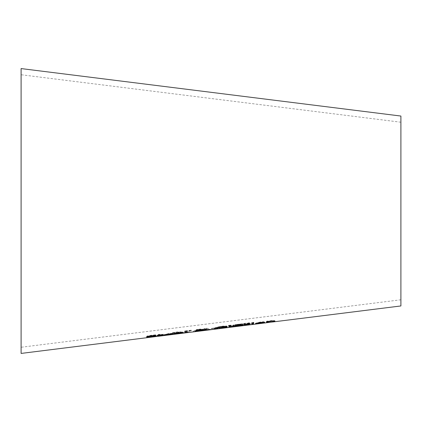 <?xml version="1.0" encoding="UTF-8"?>
<svg xmlns="http://www.w3.org/2000/svg" width="422" height="422" viewBox="0 0 422 422"><rect width="100%" height="100%" fill="white"/><g stroke="black" fill="none" stroke-linecap="round" stroke-linejoin="round"><path stroke-width="0.32" stroke-dasharray="2.11 1.58" d="M249.576 323.052L249.576 322.783L240.793 323.896L240.793 324.217L247.049 324.386L241.094 325.325L244.744 324.903L248.991 324.149L242.581 323.932L249.576 323.052L249.576 323.532L240.793 324.381L240.793 324.703L240.793 324.217M240.793 324.703L247.049 324.866L241.199 325.678L241.199 325.198M242.581 325.552L242.581 325.072M241.199 325.678L241.094 325.209M241.094 325.689L241.094 325.325M241.094 325.8L248.991 324.629L248.991 324.149M247.049 324.866L247.049 324.386M248.991 324.629L248.252 324.476L248.252 323.996M248.252 324.476L246.348 324.449L246.348 323.964M246.348 324.449L242.581 324.418L242.581 323.932M240.793 324.381L240.793 323.896M242.581 324.418L249.576 323.532M249.576 323.268L249.576 322.783M171.353 333.791L165.709 334.498L172.915 333.865L165.709 334.757M164.527 334.836L163.889 334.715L168.826 333.512L171.918 333.269L173.11 333.57L171.654 333.755M170.741 333.544L165.709 334.382L170.741 333.797M166.59 334.34L166.59 334.066M165.709 334.862L165.709 334.498M171.438 334.477L171.438 333.997M172.809 334.261L172.809 333.781M173.11 334.05L173.11 333.57M173.11 333.971L173.11 333.491M171.918 333.749L171.918 333.269M163.889 335.195L163.889 334.715M146.598 337.025L146.598 337.505L146.598 337.025L154.31 336.028L148.676 336.471M156.282 336.239L156.282 335.759L146.598 337.146M146.735 337.489L146.735 337.009M149.979 336.64L149.979 336.355M146.703 336.851L146.703 336.371C146.476 336.128 148.069 335.743 151.493 335.216L155.729 334.815L155.729 335.121L148.676 336.097L156.282 335.759M147.626 336.529L146.703 336.371M155.729 335.606L155.729 335.121M155.729 335.3L155.729 334.815M181.66 332.499L176.016 333.206L183.217 332.573L176.016 333.47M174.819 333.549L174.191 333.422L179.134 332.214L182.225 331.972L183.417 332.278L182.009 332.457M181.049 332.246L176.016 333.09L181.049 332.499M176.892 333.042L176.892 332.768M176.016 333.57L176.016 333.206M181.74 333.185L181.74 332.705M183.116 332.969L183.116 332.489M183.417 332.758L183.417 332.278M183.417 332.678L183.417 332.198M182.225 332.452L182.225 331.972M174.191 333.902L174.191 333.422M158.187 336.049L158.187 335.063L156.973 335.216L158.187 334.889L158.187 334.477L159.985 334.25L159.985 334.667L163.298 334.245L159.985 334.836L160.239 335.384L163.298 335.089L159.985 335.506M158.187 334.962L158.187 334.477M159.985 334.736L159.985 334.25M163.193 335.511L163.193 335.031M160.239 335.865L160.239 335.384M159.985 335.77L159.985 335.295M185.274 332.821L185.274 330.88L187.073 330.653L187.073 332.599M185.274 331.365L185.274 330.88M187.073 331.138L187.073 330.653M208.347 329.935L208.347 329.455L204.928 329.84M205.899 330.12L205.899 329.761M204.063 329.904L197.148 330.848M203.947 330.189L203.947 329.914M195.175 331.375L195.175 330.895L197.76 330.204M196.847 330.874L195.175 330.895M195.892 330.553L195.892 330.067L196.874 329.624L199.664 329.113L203.267 329.091L202.713 329.408M196.452 330.236L195.892 330.067M196.874 330.109L196.874 329.624M204.063 329.83L204.063 329.35L205.931 329.113L205.931 329.598L205.931 329.213L204.928 329.703L208.347 329.455M203.879 330.236L204.063 329.35M200.519 330.215L200.519 329.867L203.879 329.756M201.399 329.714L200.519 329.867M203.267 329.577L203.267 329.091M198.72 330.426L198.72 330.157L197.148 330.616L203.119 329.967L198.72 330.157M203.119 330.273L203.119 329.967M201.051 330.073L201.399 329.355L199.595 329.308L197.76 329.819L201.051 329.593M199.622 330.389L199.622 329.904M198.129 330.421L198.129 329.941M214.724 328.39L214.476 328.205L216.18 327.319L220.764 326.438L225.359 326.159L227.068 326.623L226.82 326.871M225.359 327.256L216.169 328.406M223.929 326.507L217.615 327.303L216.449 327.957L220.775 327.847L225.095 326.871L223.929 326.649M214.476 328.685L214.476 328.205M216.18 327.799L216.18 327.319M225.359 326.644L225.359 326.159M227.068 327.108L227.068 326.623M242.935 325.357L242.935 324.877L235.17 326.101M233.276 326.818L233.276 324.903L240.788 324.043L242.265 324.249L241.774 324.534M233.276 325.388L233.276 324.903M240.271 325.362L240.271 324.882L242.935 324.877M242.265 324.734L242.265 324.249M240.788 324.529L240.788 324.043M239.807 325.278L235.17 325.631L235.17 326.027L239.933 325.399L240.962 325.13L239.807 325.082M239.564 324.613L235.17 324.919L235.17 325.631M235.17 326.507L235.17 326.027M239.933 325.879L239.933 325.399M235.17 325.462L239.496 324.866L240.292 324.534L239.564 324.418M228.94 325.831L228.703 325.378L230.829 325.109L230.597 325.62M228.703 325.863L228.703 325.378M230.829 325.594L230.829 325.109M253.58 323.352L253.58 324.281M251.776 324.502L251.776 323.094L253.58 322.867M251.776 323.579L251.776 323.094M244.681 325.394L244.681 323.99L250.346 323.284L246.48 324.138L246.48 325.167M244.681 324.476L244.681 323.99M246.48 324.249L246.48 323.764M255.484 323.711L255.484 323.231L260.421 321.965L263.513 321.733L264.705 321.991L263.629 322.218M264.404 322.788L264.51 322.297L264.51 322.777L264.51 322.403L257.304 323.299M255.99 323.368L255.484 323.231M263.513 322.218L263.513 321.733M264.705 322.471L264.705 321.991M264.705 322.561L264.705 322.081M262.948 322.303L257.304 323.009L264.404 322.308M257.304 323.363L257.304 323.009M263.033 323.009L263.033 322.529M262.336 322.255L260.316 322.171L257.304 322.883L262.336 322.018M253.706 322.297L253.706 322.598L251.66 322.856L251.66 322.556L253.706 322.297L253.706 322.783M251.66 323.342L251.66 322.856M251.66 323.041L251.66 322.556M253.706 323.083L253.706 322.598M274.917 321.11L274.917 321.606M273.118 321.353L272.77 320.731L268.329 321.348L268.329 321.648L268.329 321.163L271.573 320.556L274.917 320.63M268.329 321.49L268.329 321.163M266.525 321.717L266.525 321.237L268.329 321.01M266.525 322.656L266.525 321.237M268.329 322.434L268.329 321.348M178.168 333.137L172.872 333.86L180.859 332.721L178.226 332.8L181.138 332.04L179.877 331.766L176.37 332.008L172.482 332.636L172.482 332.926L178.411 332.114L179.197 332.304L178.342 332.642L175.388 333.063L178.917 332.947L178.168 333.137L178.168 333.617L174.397 334.087L174.397 333.607M174.397 334.087L180.859 333.201L178.226 333.28L178.226 332.789L178.226 333.269L180.141 332.942L180.141 332.457M180.141 332.942L181.138 332.525L179.877 332.251L172.482 333.116L172.482 332.636M172.482 333.406L172.619 332.905M172.619 333.391L178.411 332.599L178.411 332.114M178.411 332.599L179.197 332.784L179.197 332.304M179.197 332.784L175.388 333.544L175.388 333.063M175.388 333.544L175.388 333.211M175.388 333.691L178.917 333.427L178.917 332.947M178.917 333.427L178.168 333.617M181.138 332.525L181.138 332.04M180.859 333.201L180.859 332.721M179.587 333.501L179.587 333.021M172.872 334.34L172.872 333.86M172.872 334.235L172.872 333.755M172.988 334.219L172.988 333.739M191.351 330.642L184.403 331.523L186.988 331.418L186.988 332.425L184.403 332.826L188.824 332.367L188.824 331.186L191.351 330.864L191.351 330.157L184.403 331.038L186.988 330.932L186.988 331.945L184.403 332.346L188.824 331.887L188.824 330.7L191.351 330.157M191.351 330.864L191.351 330.379M184.403 331.523L184.403 331.038M188.824 331.186L188.824 330.7M184.403 331.745L184.403 331.259M188.824 332.367L188.824 331.887M186.988 331.418L186.988 330.932M187.347 332.552L187.347 332.072M186.988 332.425L186.988 331.945M184.403 332.826L184.403 332.346M184.403 332.747L184.403 332.267M208.479 329.429L210.335 329.197L206.759 328.205L204.633 328.474L201.737 330.152L198.92 329.197L196.821 329.466L193.186 331.344L195.138 331.096L197.997 329.682L200.835 330.384L202.766 330.141L205.625 328.701L208.479 329.429L208.479 329.909L210.335 329.677L210.335 329.197M210.335 329.677L206.759 328.691L204.633 328.96L201.737 330.632L198.92 329.682L196.821 329.951L193.186 331.819L195.138 331.576L195.138 331.096M193.186 331.819L193.186 331.344M195.138 331.576L197.997 330.168L197.997 329.682M197.997 330.168L200.835 330.864L200.835 330.384M200.835 330.864L202.766 330.621L202.766 330.141M202.766 330.621L205.625 329.181L205.625 328.701M205.625 329.181L208.479 329.909M196.821 329.951L196.821 329.466M198.92 329.682L198.92 329.197M201.737 330.632L201.737 330.152M204.633 328.96L204.633 328.474M206.759 328.691L206.759 328.205M216.845 328.163L211.454 328.843L216.845 328.353L216.845 327.683L211.454 328.363L216.845 327.683M216.845 328.353L216.845 327.873M211.454 328.843L211.454 328.363M211.454 329.028L211.454 328.548M224.314 327.361L219.018 328.084L227.004 326.939L224.372 327.008L227.279 326.227L226.023 325.932L222.515 326.164L218.622 326.797L218.622 327.103L224.557 326.285L225.343 326.491L224.488 326.844L221.534 327.266L225.063 327.166L224.314 327.361L224.314 327.841L220.537 328.311L220.537 327.831M220.537 328.311L227.004 327.419L224.372 327.488L224.372 326.997L224.372 327.477L226.287 327.14L226.287 326.66M226.287 327.14L227.279 326.712L226.023 326.417L218.622 327.282L218.622 326.797M218.622 327.583L218.76 327.082M218.76 327.567L224.557 326.77L224.557 326.285M224.557 326.77L225.343 326.971L225.343 326.491M225.343 326.971L221.534 327.746L221.534 327.266M221.534 327.746L221.534 327.419M221.534 327.899L225.063 327.646L225.063 327.166M225.063 327.646L224.314 327.841M227.279 326.712L227.279 326.227M227.004 327.419L227.004 326.939M225.733 327.725L225.733 327.245M219.018 328.564L219.018 328.084M219.018 328.453L219.018 327.973M219.129 328.443L219.129 327.963M237.507 324.798L234.041 326.037L230.512 325.684L228.471 325.942L233.002 326.327L228.608 327.388L234.168 326.327L239.675 326.006L235.223 326.058L239.675 324.523L237.507 324.798L237.507 324.312L234.041 325.557L230.512 325.198L228.471 325.457L233.002 325.847L228.608 326.908L234.168 325.847L239.675 325.526L235.223 325.578L239.675 324.038L237.507 324.312M239.675 324.523L239.675 324.038M234.041 326.037L234.041 325.557M230.512 325.684L230.512 325.198M228.471 325.942L228.471 325.457M233.002 326.327L233.002 325.847M228.608 327.388L228.608 326.908M235.223 326.058L235.223 325.578M239.675 326.006L239.675 325.526M237.633 326.259L237.633 325.779M234.168 326.327L234.168 325.847M230.776 327.119L230.776 326.639M21.1 353.425L21.1 68.575M400.9 305.95L400.9 116.05M400.9 211L400.9 122.222L400.9 211M21.1 211L21.1 74.747L21.1 211M244.602 325.325L244.602 324.845M244.744 325.383L244.744 324.903M246.348 325.072L246.348 324.592M244.232 324.729L244.232 324.244M168.721 334.008L168.721 333.702M169.243 334.773L169.243 334.293M171.285 334.498L171.285 334.092M169.264 334.773L169.264 334.356M168.826 333.997L168.826 333.512M151.271 337.02L151.271 336.603M151.134 337.036L151.134 336.556M152.553 336.387L152.553 336.086M151.493 335.696L151.493 335.216M153.455 336.297L153.455 335.817M150.533 336.592L150.533 336.112M179.028 332.71L179.028 332.409M181.592 333.206L181.592 332.8M179.134 332.7L179.134 332.214M161.299 335.764L161.299 335.348M161.753 335.706L161.753 335.232M199.622 330.975L199.622 330.558M196.019 331.059L196.019 330.579M199.664 329.598L199.664 329.113M197.728 330.7L197.728 330.379M200.139 330.911L200.139 330.431M199.595 329.603L199.595 329.308M220.764 326.923L220.764 326.438M220.764 328.327L220.764 327.915M237.359 326.232L237.359 325.826M237.048 324.908L237.048 324.423M236.705 326.317L236.705 325.837M239.496 325.346L239.496 324.866M249.618 323.853L249.618 323.368M260.421 322.445L260.421 321.965M262.88 323.03L262.88 322.635M260.316 322.461L260.316 322.171M271.573 321.042L271.573 320.556M271.098 321.105L271.098 320.841M176.37 332.489L176.37 332.008M176.254 332.758L176.254 332.272M178.342 333.122L178.342 332.642M176.196 333.443L176.196 332.963M176.021 333.612L176.021 333.132M176.438 333.855L176.438 333.375M179.877 332.251L179.877 331.766M176.586 333.907L176.586 333.427M222.515 326.649L222.515 326.164M222.399 326.923L222.399 326.443M224.488 327.324L224.488 326.844M222.341 327.646L222.341 327.166M222.167 327.82L222.167 327.34M222.584 328.079L222.584 327.599M226.023 326.417L226.023 325.932M222.732 328.137L222.732 327.657M400.9 122.222L21.1 74.747M400.9 299.778L21.1 347.253"/><path stroke-width="0.63" d="M171.654 333.755L171.353 333.791M165.709 334.757L164.527 334.836M171.353 334.155L168.721 334.187L165.709 334.862L171.353 334.155L171.353 333.765M165.709 334.978L172.915 334.345L163.889 335.195L168.826 333.997L173.11 333.971L165.709 334.978L165.709 334.519M154.31 336.508L146.703 336.851C146.387 336.635 147.985 336.25 151.493 335.696L155.729 335.3L155.729 335.606L148.676 336.577L156.282 336.239L146.598 337.626L154.31 336.508L154.31 336.223M147.626 337.014L147.626 336.529L147.257 336.529M148.676 336.471L147.626 336.529M148.676 336.577L148.676 336.16M155.586 335.622L155.586 335.305M182.009 332.457L181.66 332.499M176.016 333.47L174.819 333.549M181.66 332.863L179.028 332.889L176.016 333.57L181.66 332.863L181.66 332.467M176.016 333.686L183.217 333.053L174.191 333.902L179.134 332.7L183.417 332.678L176.016 333.686L176.016 333.222M159.985 335.506L158.187 335.574M163.298 335.569L158.187 336.049L158.187 334.962L159.985 334.736L159.985 335.147L163.298 334.73L159.985 335.321L160.239 335.865L163.298 335.501M158.187 335.543L156.973 335.696L158.187 335.374M187.073 332.119L185.274 332.346M185.274 332.821L185.274 331.365L187.073 331.138L187.073 332.599L185.274 332.821M205.931 329.693L204.928 330.183L208.347 329.935L205.899 330.12M205.899 330.241L203.947 330.189M204.928 329.84L204.063 329.904M203.947 330.394L195.175 331.375L197.807 330.684L197.807 330.368M197.148 330.848L196.847 330.874M197.76 330.204L196.452 330.236M197.807 330.684L195.892 330.553L199.664 329.598L203.267 329.577L200.519 330.347L203.879 330.236L204.063 329.83L205.931 329.598M204.928 330.183L204.928 329.719M202.713 329.408L201.399 329.714M197.148 331.096L203.119 330.447L198.72 330.642L197.148 331.096L197.148 330.816M201.399 329.835L199.595 329.788L197.76 330.305L201.051 330.073L201.399 329.424M197.76 330.305L197.76 329.904M216.449 328.385L214.476 328.205M227.068 326.623L225.095 327.303M225.095 327.356L223.929 326.992L220.775 327.177L217.615 327.788L216.449 328.437C215.806 328.759 217.246 328.722 220.775 328.321L225.095 327.356L224.778 326.633M216.755 327.646L216.449 328.437M216.169 328.886L214.476 328.685L216.18 327.799L220.764 326.923L225.359 326.644L227.068 327.108L225.359 327.736L220.764 328.395L216.169 328.886L216.169 328.406M241.458 325.742L233.276 326.818L233.276 325.388L240.788 324.529L242.265 324.734L240.271 325.362L242.935 325.357L241.458 325.742L241.458 325.272M241.41 325.272L240.962 325.341M235.17 325.948L239.496 325.346L240.292 325.019L239.564 324.898L235.17 325.399L235.17 326.507L239.933 325.879L240.962 325.61L239.807 325.562L233.276 326.338M240.271 325.357L240.271 325.077M241.774 324.534L240.292 324.871M239.807 325.562L239.807 325.278M240.962 325.61L240.962 325.304M239.564 324.898L239.564 324.613M240.292 325.019L240.292 324.555M230.597 325.62L230.412 325.958L229.12 326.122L228.94 325.831M229.12 326.607L228.703 325.863L230.829 325.594L230.412 326.443L229.12 326.607L229.12 326.122M230.412 326.443L230.412 325.958M253.58 323.352L253.58 324.281L251.776 324.502L251.776 323.579L253.58 323.352M253.58 323.801L251.776 324.027M246.48 324.687L244.681 324.914M250.251 324.012L246.48 324.618L246.48 325.167L244.681 325.394L244.681 324.476L250.251 323.774M257.304 323.299L255.99 323.368M264.51 322.883L255.484 323.711L260.421 322.445L263.513 322.218L264.705 322.561L257.304 323.489L257.304 322.988M263.629 322.218L262.948 322.303M257.304 323.489L264.51 322.777M258.185 323.025L257.304 323.363L262.948 322.656L258.185 322.798M262.948 322.656L262.948 322.223M251.66 323.342L251.66 323.041L253.706 322.783L253.706 323.083L251.66 323.342M273.118 321.833L272.77 321.211L271.098 321.327L268.329 321.828L268.329 322.434L266.525 322.656L266.525 321.717L271.573 321.042L274.917 321.11L274.917 321.606L273.118 321.833L273.118 321.353L274.917 321.131M273.118 321.422L272.77 320.731M268.329 321.954L266.525 322.181M21.1 68.575L21.1 353.425L400.9 305.95L400.9 116.05L21.1 68.575M154.99 336.571L154.99 336.176M202.713 329.893L202.713 329.413M217.615 327.788L217.615 327.446M223.929 326.992L223.929 326.649M225.359 327.736L225.359 327.256M272.77 321.211L272.77 320.915"/></g></svg>
